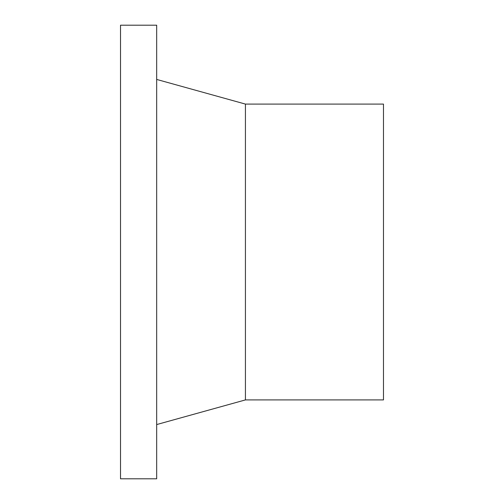 <?xml version="1.0" encoding="UTF-8"?>
<svg xmlns="http://www.w3.org/2000/svg" width="504" height="504" viewBox="0 0 504 504"><rect width="100%" height="100%" fill="white"/><g stroke="black" fill="none" stroke-linecap="round" stroke-linejoin="round"><path stroke-width="0.76" d="M120.519 25.2L120.519 478.8L156.681 478.8L156.681 25.2L120.519 25.2M245.429 399.911L245.429 104.089L383.481 104.089L383.481 399.911L245.429 399.911L156.681 424.563M245.429 104.089L156.681 79.437"/></g></svg>
